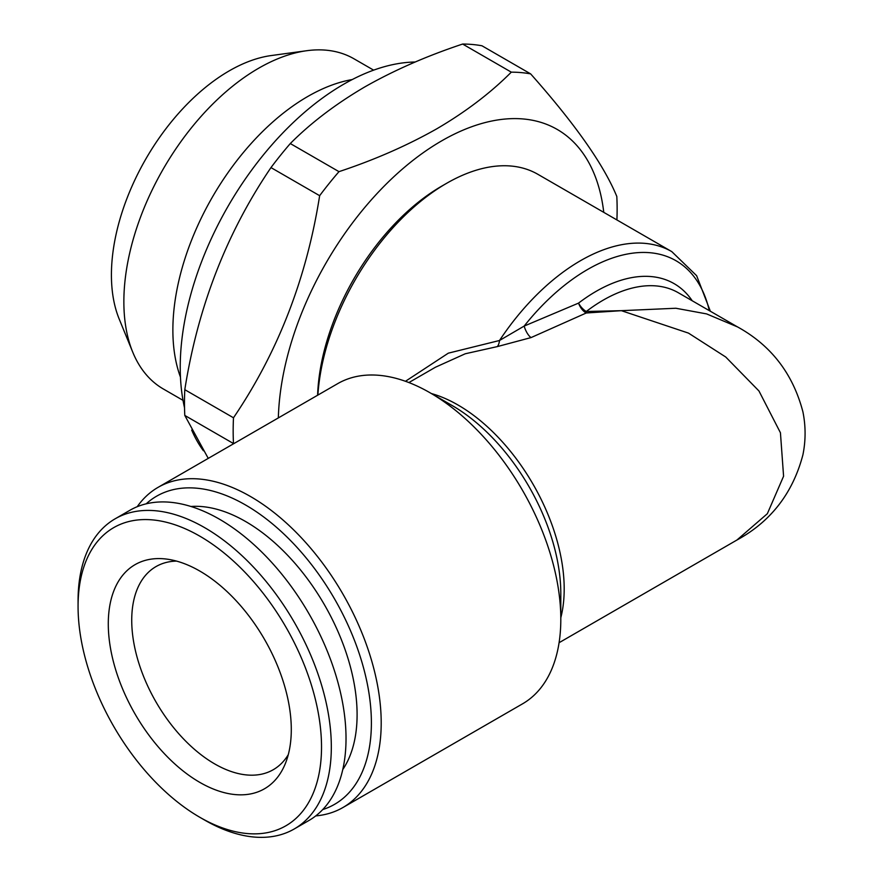 <?xml version="1.0" encoding="UTF-8"?>
<svg xmlns="http://www.w3.org/2000/svg" width="881" height="881" viewBox="0 0 881 881"><rect width="100%" height="100%" fill="white"/><g stroke="black" fill="none" stroke-linecap="round" stroke-linejoin="round"><path stroke-width="1.32" d="M183.006 400.337L163.337 388.984A190.637 110.059 -60 0 1 132.734 352.125L119.177 318.999A166.619 96.194 -60 0 1 229.247 70.854A166.619 96.194 -60 0 1 271.282 55.547L306.753 50.713A190.637 110.059 -60 0 1 353.975 58.796L373.643 70.15M132.734 352.125A190.637 110.059 -60 0 1 258.651 68.233A190.637 110.059 -60 0 1 306.753 50.713M180.451 377.101A190.637 110.059 -60 0 1 307.678 96.536A190.637 110.059 -60 0 1 352.235 79.554M203.39 450.731A231.075 133.405 -60 0 1 191.684 430.071M184.536 407.815A231.075 133.405 -60 0 1 343.623 84.268A231.075 133.405 -60 0 1 415.215 62.011M278.341 417.902A231.075 133.405 -60 0 1 441.656 140.872A231.075 133.405 -60 0 1 603.76 212.343M436.943 128.714C407.275 145.519 374.623 159.835 338.976 171.652L290.301 143.548C310.773 122.966 335.562 104.112 364.679 86.988C393.939 70.348 426.591 56.043 462.635 44.05A271.513 156.752 -60 0 1 481.962 45.779L530.637 73.883A271.513 156.752 -60 0 0 511.31 72.154C490.552 92.968 465.763 111.81 436.943 128.714M208.246 458.373L184.801 415.436A271.513 156.752 -60 0 1 184.801 389.677C197.84 307.029 226.571 233.002 270.974 167.588L319.649 195.692A271.513 156.752 -60 0 1 338.976 171.652M319.649 195.692C306.621 278.341 277.889 352.367 233.487 417.781L184.801 389.677M184.801 415.436L233.487 443.55A271.513 156.752 -60 0 1 233.487 417.781M270.974 167.588A271.513 156.752 -60 0 1 290.301 143.548M317.887 395.073A182.543 105.39 -60 0 1 446.579 183.336L441.656 186.177A175.583 101.37 120 0 0 317.601 395.239M441.656 186.177L446.579 183.336A182.543 105.39 -60 0 1 537.851 174.295L671.807 251.636A182.543 105.39 120 0 0 580.535 260.677A182.543 105.39 120 0 0 499.505 340.495L524.162 326.08L578.542 303.119A11.552 5.528 -127.4 0 0 586.272 311.489L621.391 310.674L586.272 312.986L531.078 337.577A11.552 4.35 68.4 0 1 524.162 326.08A176.773 102.064 120 0 1 587.616 269.476A176.773 102.064 120 0 1 709.315 310.641M146.191 503.822A177.929 102.725 60 0 1 245.579 505A177.929 102.725 60 0 1 364.602 671.917A177.929 102.725 60 0 1 322.721 809.573M137.227 506.696A184.856 106.733 60 0 1 158.062 487.358A184.856 106.733 60 0 1 250.49 496.51A184.856 106.733 60 0 1 371.253 659.406A184.856 106.733 60 0 1 342.918 807.536A184.856 106.733 60 0 1 315.75 815.905M342.918 807.536L522.532 703.842A184.856 106.733 -120 0 0 560.812 619.211A184.856 106.733 -120 0 0 430.104 392.805L430.104 392.805A184.856 106.733 -120 0 0 337.676 383.653L158.062 487.358M559.083 642.712L736.923 540.031L767.34 513.711L783.583 476.225L780.434 432.758L758.959 390.977L725.724 357.003L688.468 333.106L621.391 310.674L675.848 308.251L706.617 313.911L737.485 326.906M405.469 381.286L448.33 353.16L499.505 340.495A11.552 5.176 84.7 0 1 497.291 346.607L465.267 353.766L435.401 367.256L408.883 382.563M736.923 540.031C770.875 521.519 792.878 493.085 802.932 454.739C805.796 440.467 805.796 426.184 802.932 411.912C792.911 373.566 770.908 345.121 736.923 326.576L678.282 292.723A150.199 86.712 120 0 0 586.272 311.489A11.552 0.76 84.7 0 1 586.272 312.986A11.552 6.002 63.3 0 1 585.083 312.292A11.552 6.002 63.3 0 1 578.542 303.119A155.97 90.049 -60 0 1 596.107 291.358A155.97 90.049 -60 0 1 692.235 300.773M452.217 405.579L430.104 392.805L452.217 405.579A153.58 88.673 60 0 1 560.812 593.673L560.812 619.211M288.274 754.687A117.272 67.705 60 0 1 273.286 769.697A117.272 67.705 60 0 1 214.645 763.882A117.272 67.705 60 0 1 138.042 660.552A117.272 67.705 60 0 1 156.014 566.582A117.272 67.705 60 0 1 176.508 561.098M199.789 571.053A129.397 74.709 60 0 1 285.268 763.761A129.397 74.709 60 0 1 199.789 782.372A129.397 74.709 60 0 1 109.806 643.934A129.397 74.709 60 0 1 167.148 559.16A129.397 74.709 60 0 1 199.789 571.053M204.689 820.101L199.789 817.271A172.147 99.388 60 0 1 78.068 606.436A172.147 99.388 60 0 1 199.789 536.155A172.147 99.388 60 0 1 321.521 746.989A172.147 99.388 60 0 1 199.789 817.271L204.689 820.101A179.085 103.396 60 0 0 294.232 828.977L308.934 820.486A179.085 103.396 60 0 0 336.388 676.982A179.085 103.396 60 0 0 219.402 519.173A179.085 103.396 60 0 0 129.859 510.308L115.158 518.799A179.085 103.396 60 0 1 204.689 527.664A179.085 103.396 60 0 1 321.686 685.473A179.085 103.396 60 0 1 294.232 828.977M78.068 606.436L78.068 600.776A179.085 103.396 60 0 1 115.158 518.799M342.786 769.509A157.71 91.051 -120 0 0 245.579 521.508A157.71 91.051 -120 0 0 190.924 506.476M531.078 337.577L497.291 346.607M462.635 44.05L511.31 72.154M530.637 73.883C575.051 123.913 603.771 164.78 616.81 196.474A271.513 156.752 -60 0 1 616.909 219.931M560.812 617.713A150.199 86.712 -120 0 0 457.999 405.007A150.199 86.712 -120 0 0 431.404 393.554M710.361 311.235L696.64 275.709L671.807 251.636"/></g></svg>
